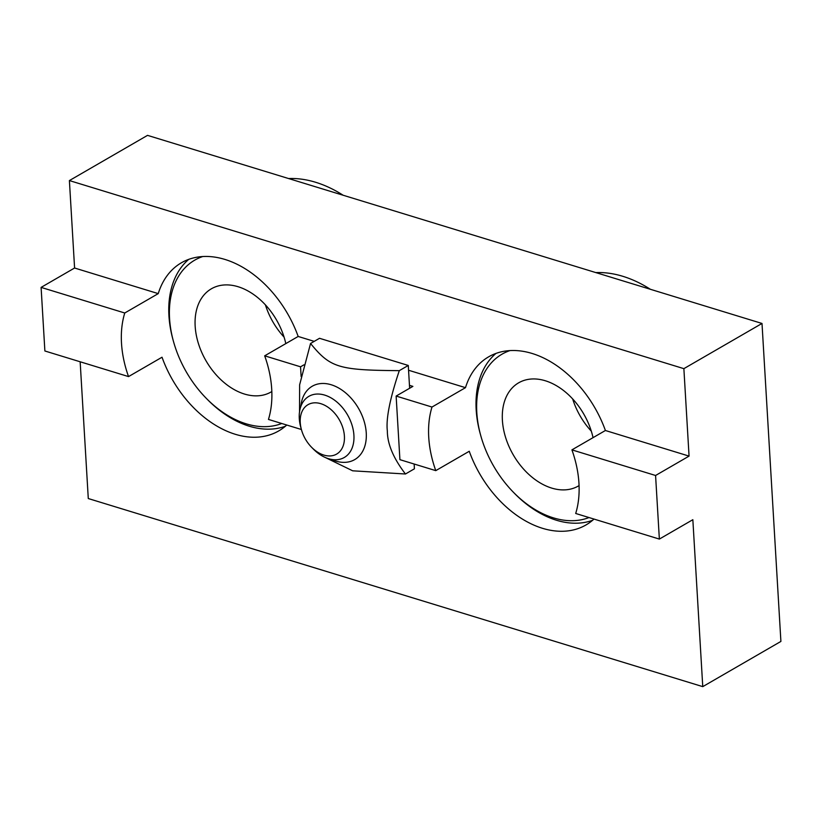 <?xml version="1.0" encoding="UTF-8"?>
<svg xmlns="http://www.w3.org/2000/svg" width="822" height="822" viewBox="0 0 822 822"><rect width="100%" height="100%" fill="white"/><g stroke="black" fill="none" stroke-linecap="round" stroke-linejoin="round"><path stroke-width="1.23" d="M409.459 385.333L412.88 386.381L396.132 396.06L399.913 459.662L435.773 470.636L469.259 451.268A97.14 66.376 -120.1 0 0 542.53 528.32A97.14 66.376 -120.1 0 0 585.983 524.96A97.14 66.376 -120.1 0 0 593.998 519.072M301.129 376.548L300.544 366.807L303.955 364.834M300.544 366.807L264.684 355.823A97.14 66.376 59.9 0 1 268.455 419.425L301.397 429.505M314.21 341.366L298.17 336.455A97.14 66.376 -120.1 0 0 181.446 262.752A97.14 66.376 -120.1 0 0 158.245 293.618L74.586 268.013L69.397 180.573L683.873 368.657L689.062 456.107L605.403 430.502A97.14 66.376 -120.1 0 0 488.689 356.799A97.14 66.376 -120.1 0 0 465.488 387.665L408.565 370.249M264.684 355.823L298.17 336.455M69.397 180.573L147.528 135.363L762.004 323.457L780.9 641.427L702.759 686.637L88.283 498.543L80.155 361.783M158.245 293.618L124.759 312.997L41.1 287.392L44.881 350.984L128.54 376.589L162.026 357.221A97.14 66.376 -120.1 0 0 235.287 434.283A97.14 66.376 -120.1 0 0 278.74 430.913A97.14 66.376 -120.1 0 0 286.765 425.025M689.062 456.107L655.576 475.486L571.917 449.87A97.14 66.376 59.9 0 1 575.698 513.473L659.357 539.078L692.843 519.699L702.759 686.637M41.1 287.392L74.586 268.013M571.917 449.87L605.403 430.502M465.488 387.665L431.992 407.044L396.132 396.06M435.773 470.636A97.14 66.376 59.9 0 1 431.992 407.044M655.576 475.486L659.357 539.078M128.54 376.589A97.14 66.376 59.9 0 1 124.759 312.997M683.873 368.657L762.004 323.457M496.026 353.378A97.14 66.376 -120.1 0 0 480.377 434.263L480.808 435.814A92.732 63.356 59.9 0 1 510.061 350.552M589.004 517.541A92.732 63.356 59.9 0 1 513.555 492.409L514.675 493.56A97.14 66.376 -120.1 0 0 556.484 520.254A97.14 66.376 -120.1 0 0 592.6 520.305M513.555 492.409A92.732 63.356 59.9 0 1 480.808 435.814M579.058 485.597A59.605 40.73 59.9 0 1 578.349 486.018A59.605 40.73 59.9 0 1 551.685 488.083A59.605 40.73 59.9 0 1 505.694 437.736A59.605 40.73 59.9 0 1 518.641 382.826A59.605 40.73 59.9 0 1 545.315 380.761A59.605 40.73 59.9 0 1 593.042 437.653M595.827 272.585A123.639 84.481 59.9 0 1 622.819 276.305A123.639 84.481 59.9 0 1 650.356 289.272M591.316 431.18A59.605 40.73 59.9 0 1 572.657 398.917M188.783 259.341A97.14 66.376 -120.1 0 0 173.134 340.226L173.565 341.767A92.732 63.356 59.9 0 1 202.818 256.505M281.761 423.494A92.732 63.356 59.9 0 1 206.312 398.362L207.442 399.513A97.14 66.376 -120.1 0 0 249.241 426.207A97.14 66.376 -120.1 0 0 285.357 426.258M206.312 398.362A92.732 63.356 59.9 0 1 173.565 341.767M271.825 391.549A59.605 40.73 59.9 0 1 271.116 391.971A59.605 40.73 59.9 0 1 244.442 394.036A59.605 40.73 59.9 0 1 198.462 343.688A59.605 40.73 59.9 0 1 211.408 288.779A59.605 40.73 59.9 0 1 238.072 286.714A59.605 40.73 59.9 0 1 285.809 343.606M288.584 178.538A123.639 84.481 59.9 0 1 315.576 182.258A123.639 84.481 59.9 0 1 343.113 195.225M284.083 337.133A59.605 40.73 59.9 0 1 265.414 304.87M311.559 447.24L313.285 448.997A35.325 24.136 -120.1 0 0 344.295 457.474A35.325 24.136 -120.1 0 0 353.912 435.259A35.325 24.136 -120.1 0 0 337.246 402.307A35.325 24.136 -120.1 0 0 308.908 396.327A35.325 24.136 -120.1 0 0 299.29 418.542A35.325 24.136 -120.1 0 0 300.811 427.43L301.479 429.803A28.554 19.512 59.9 0 1 300.246 422.621A28.554 19.512 59.9 0 1 325.039 405.441A28.554 19.512 59.9 0 1 343.36 445.288A28.554 19.512 59.9 0 1 311.559 447.24A28.554 19.512 59.9 0 1 301.479 429.803M331.379 459.406A42.395 28.965 -120.1 0 0 366.252 432.947A42.395 28.965 -120.1 0 0 334.02 385.754A42.395 28.965 -120.1 0 0 300.801 406.561M299.537 411.801L299.629 384.809L310.552 343.483C330.362 367.732 338.387 370.188 399.307 370.65C389.864 398.773 385.888 418.901 387.347 431.016C387.378 443.972 393.409 458.296 405.452 473.996L352.669 470.811L325.656 457.669M414.134 464.019L414.422 468.797L405.452 473.996M310.552 343.483L319.522 338.294L408.277 365.461L409.633 388.251M408.277 365.461L399.307 370.65"/></g></svg>
